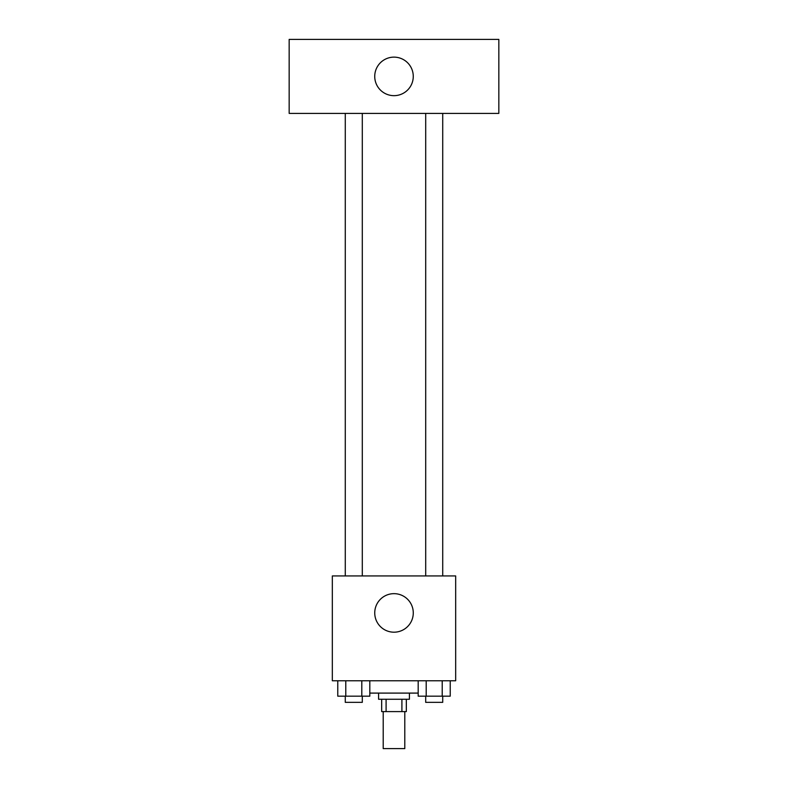 <?xml version="1.0" encoding="UTF-8"?>
<svg xmlns="http://www.w3.org/2000/svg" width="788" height="788" viewBox="0 0 788 788"><rect width="100%" height="100%" fill="white"/><g stroke="black" fill="none" stroke-linecap="round" stroke-linejoin="round"><path stroke-width="1.18" d="M383.204 711.594L383.204 748.6L404.796 748.6L404.796 711.594M401.91 699.261L401.91 711.594L381.668 711.594L381.668 699.261M401.91 711.594L406.332 711.594L406.332 699.261M409.415 693.095L409.415 699.261L378.585 699.261L378.585 693.095M386.09 699.261L386.09 711.594M369.818 693.095L418.182 693.095M455.671 680.763L332.329 680.763L332.329 575.93L455.671 575.93L455.671 680.763M413.276 612.926A19.276 19.276 0 0 1 384.367 629.612A19.276 19.276 0 0 1 384.367 596.24A19.276 19.276 0 0 1 413.276 612.926M425.697 575.93L425.697 113.403M362.303 113.403L362.303 575.93M498.834 113.403L289.166 113.403L289.166 39.4L498.834 39.4L498.834 113.403M394 57.13A19.276 19.276 0 0 1 410.686 86.04A19.276 19.276 0 0 1 377.314 86.04A19.276 19.276 0 0 1 394 57.13M450.234 680.763L450.234 696.178L418.182 696.178L418.182 680.763M442.216 680.763L442.216 696.178M426.2 680.763L426.2 696.178M442.718 696.178L442.718 702.344L425.697 702.344L425.697 696.178M369.818 680.763L369.818 696.178L337.766 696.178L337.766 680.763M361.8 680.763L361.8 696.178M345.784 680.763L345.784 696.178M362.303 696.178L362.303 702.344L345.282 702.344L345.282 696.178M442.718 575.93L442.718 113.403M345.282 113.403L345.282 575.93"/></g></svg>
